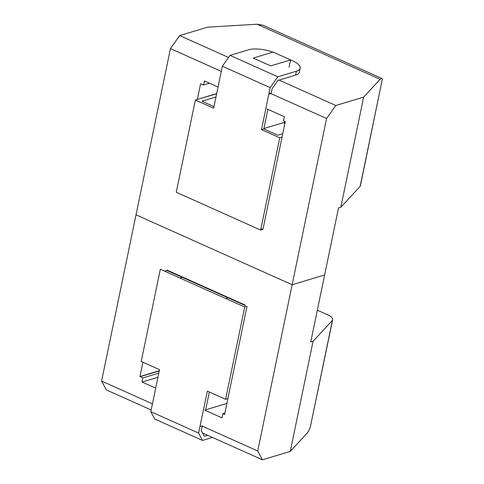 <?xml version="1.0" encoding="UTF-8"?>
<svg xmlns="http://www.w3.org/2000/svg" width="484" height="484" viewBox="0 0 484 484"><rect width="100%" height="100%" fill="white"/><g stroke="black" fill="none" stroke-linecap="round" stroke-linejoin="round"><path stroke-width="0.73" d="M216.644 93.805L197.333 99.42L200.576 83.762L200.933 83.853M209.512 83.212L203.528 85.015L204.381 80.913L218.048 87.035M200.836 83.877L203.528 85.015M267.083 108.997L284.344 116.723L283.497 120.825L285.245 121.611L262.903 229.507L261.148 228.72M197.333 99.42L216.687 93.6L195.361 100.013L176.267 192.257L260.658 230.063L279.764 137.813L261.505 129.633L270.157 87.634L277.84 76.781L230.045 55.376L222.356 66.223L213.662 108.21L195.361 100.013M228.563 57.469L179.673 35.574L170.447 48.594L221.291 71.366M269.092 92.771L326.567 118.513L292.142 284.743L136.022 214.823L170.447 48.594M289.081 67.197L290.588 59.913L273.079 52.072L253.168 58.062L270.677 65.903L290.588 59.913M201.901 425.968L257.718 450.973L292.142 284.743L324.631 274.966L338.51 207.951L340.833 207.249L360.144 186.358A13.963 4.822 11.7 0 0 360.411 185.729L382.378 78.983L360.144 186.358M326.567 118.513L335.793 105.494L363.641 97.115L340.833 207.249M285.13 122.156L263.907 128.538M335.793 105.494L279.068 80.09M179.673 35.574L207.521 27.195L257.143 24.224L380.109 79.297L381.87 78.45L382.378 78.983M263.024 25.229L257.143 24.224M363.641 97.115L380.109 79.297M158.8 373.134L142.871 377.931L142.024 382.027L157.947 377.236M142.907 362.244L139.943 376.546L140.287 376.443M139.943 376.546L159.254 370.932M140.299 376.449L159.297 370.732M140.203 376.667L159.242 370.998M140.191 376.727L142.871 377.931M317.201 310.855L318.182 310.559L329.059 315.429A13.963 4.822 11.7 0 1 332.653 319.767L310.147 427.771L332.387 320.396A13.963 4.822 11.7 0 0 332.653 319.767M204.726 410.111L221.987 417.843L222.834 413.741L224.588 414.528L246.931 306.632L246.586 306.475M224.872 413.13L222.834 413.741M151.171 409.978L106.298 389.88L101.598 381.053L152.442 403.825M257.718 450.973L262.419 459.8L290.267 451.421L313.075 341.287L310.752 341.982L324.631 274.966L292.142 284.743L136.022 214.823L101.598 381.053M142.024 382.027L155.691 388.15M245.176 305.846L245.321 305.168L166.913 270.054L166.774 270.731M167.76 270.435L167.174 270.61M226.881 403.444L205.652 409.833M313.075 341.287L332.387 320.396M262.419 459.8L202.548 432.986M290.267 451.421L306.735 433.603C307.776 432.46 308.913 430.518 310.147 427.771M215.985 96.988L201.931 101.217L213.995 106.619M271.119 93.491L272.117 88.669L277.961 80.423L295.597 75.117A19.814 6.843 11.7 0 0 299.384 72.14L300.195 68.226A19.814 6.843 -168.3 0 1 296.408 71.196L277.84 76.781M267.882 109.354L263.822 128.938L277.84 135.211L282.735 133.741M230.045 55.376L248.607 49.791A19.814 6.843 -168.3 0 1 272.916 52.121M275.057 52.956A19.814 6.843 -168.3 0 1 275.82 53.288L292.397 60.712A19.814 6.843 -168.3 0 1 300.195 68.226M270.865 93.563L268.801 94.186M222.356 66.223L270.157 87.634M282.033 137.129L279.764 137.813M260.658 230.063L262.739 229.434M261.505 129.633L263.822 128.938M268.844 94.205L270.907 93.581M245.243 305.531L228.061 297.841L225.744 298.537L244.722 307.037L225.617 399.282L207.358 391.108L198.621 433.071L202.536 440.428L154.735 419.023L150.82 411.666L159.514 369.679L141.213 361.481L160.325 269.249L225.744 298.549M228.049 297.841L182.407 277.405L180.084 278.1M205.525 410.468L209.348 391.998M202.233 426.12L201.296 430.639L204.272 436.235L207.576 435.237M182.365 277.417L166.877 270.483M198.821 284.344L198.277 284.507M194.84 282.565L194.762 282.934M242.805 304.442L243.337 304.285M166.829 270.465L164.566 271.149M166.823 270.495L164.56 271.179M212.482 437.433L202.536 440.428M150.82 411.666L198.621 433.071M227.885 398.604L225.617 399.282M244.722 307.037L247.04 306.336M200.019 426.537L202.342 425.835M202.33 285.917A7.925 3.999 114.1 0 0 202.112 286.232M296.408 71.196L295.597 75.117M283.243 122.724L284.864 123.444M262.963 25.198L381.936 78.481"/></g></svg>
